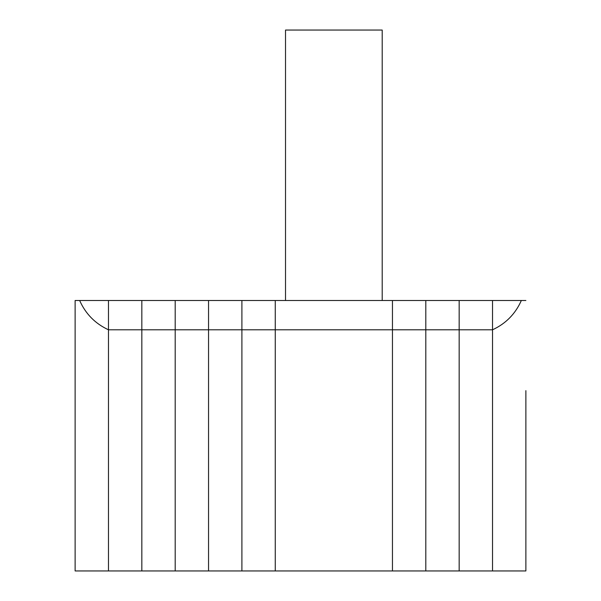 <?xml version="1.0" encoding="UTF-8"?>
<svg xmlns="http://www.w3.org/2000/svg" width="601" height="601" viewBox="0 0 601 601"><rect width="100%" height="100%" fill="white"/><g stroke="black" fill="none" stroke-linecap="round" stroke-linejoin="round"><path stroke-width="0.9" d="M79.655 300.5C85.597 313.88 95.206 323.646 108.481 329.799L108.481 300.5L75.125 300.5L75.125 570.95L108.481 570.95L108.481 329.799L108.481 570.95L275.258 570.95L275.258 300.5L392.453 300.5L392.453 329.799L275.258 329.799L275.258 300.5L241.903 300.5L241.903 329.799L275.258 329.799L275.258 570.95L392.453 570.95L392.453 300.5L459.164 300.5L459.164 570.95L459.164 300.5L492.519 300.5L492.519 570.95L425.808 570.95L425.808 300.5L425.808 329.799L492.519 329.799L492.519 570.95L525.875 570.95L525.875 458.262M285.513 300.5L285.513 30.05L382.198 30.05L382.198 300.5M392.453 570.95L392.453 329.799L425.808 329.799L425.808 570.95L392.453 570.95M525.875 390.65L525.875 570.95M492.519 300.5L492.519 329.799C505.794 323.646 515.403 313.88 521.345 300.5L492.519 300.5M521.345 300.5L525.875 300.5M525.875 401.919L525.875 446.994M141.836 329.799L141.836 300.5L241.903 300.5L241.903 570.95L241.903 329.799L208.547 329.799L208.547 300.5L208.547 570.95L208.547 329.799L175.191 329.799L175.191 300.5L175.191 570.95L175.191 329.799L141.836 329.799L141.836 300.5L108.481 300.5L108.481 329.799L141.836 329.799L141.836 570.95L141.836 329.799"/></g></svg>
